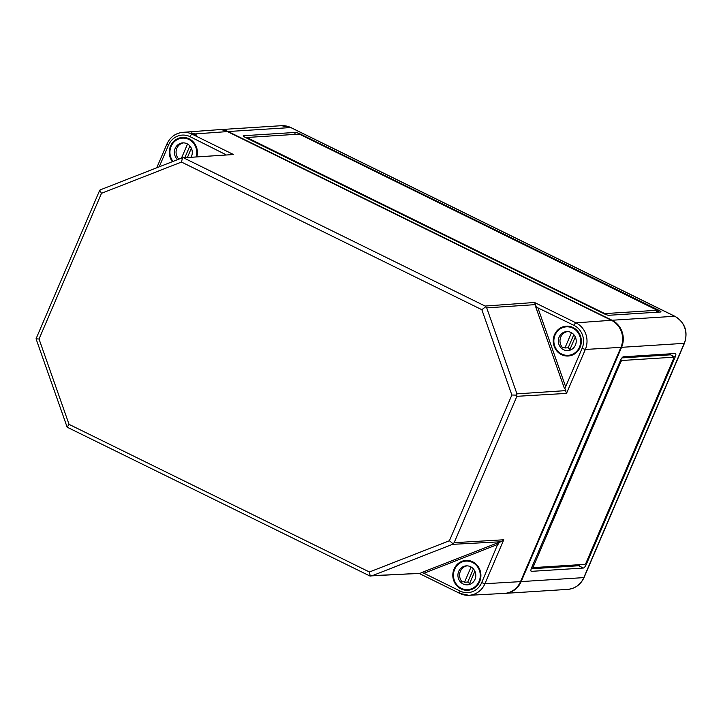 <?xml version="1.0" encoding="UTF-8"?>
<svg xmlns="http://www.w3.org/2000/svg" width="721" height="721" viewBox="0 0 721 721"><rect width="100%" height="100%" fill="white"/><g stroke="black" fill="none" stroke-linecap="round" stroke-linejoin="round"><path stroke-width="1.08" d="M504.673 593.383A20.395 19.161 -93.6 0 0 504.997 593.365A20.395 19.161 -93.6 0 0 521.157 581.595L621.565 347.324A20.395 19.161 -93.6 0 0 612.039 320.25L228.106 131.537A20.395 19.161 -93.6 0 0 218.887 129.681A20.395 19.161 -93.6 0 0 218.562 129.708M675.343 353.497L623.368 356.796A4.083 1.226 116.2 0 0 620.393 360.59L531.611 567.733A4.083 1.226 116.2 0 0 531.206 571.302A4.083 1.226 116.2 0 0 531.422 571.347L583.388 568.04A4.083 1.226 116.2 0 0 586.371 564.255L675.153 357.102A4.083 1.226 116.2 0 0 675.559 353.533A4.083 1.226 116.2 0 0 675.343 353.497M608.767 315.284A4.083 0.658 -156.8 0 1 603.883 313.662L245.546 137.531A4.083 0.658 -156.8 0 1 243.193 135.836A4.083 0.658 -156.8 0 1 243.446 135.728L295.421 132.43A4.083 0.658 -156.8 0 1 300.306 134.052L658.643 310.183A4.083 0.658 -156.8 0 1 660.995 311.878A4.083 0.658 -156.8 0 1 660.742 311.986L608.767 315.284M657.056 310.895L658.111 311.409L656.723 311.499L657.246 310.264L605.279 313.572L603.648 313.031L246.852 137.486L298.909 134.142L300.54 134.683L657.246 310.264M657.786 312.175L658.643 310.183M673.72 357.156L673.991 356.535L675.153 357.102M672.72 356.688L673.991 356.535L670.494 354.822A4.083 1.226 116.2 0 0 670.89 353.777M531.224 568.77L578.738 565.751A4.083 1.226 116.2 0 0 580.153 564.651M621.953 357.904L670.494 354.822M673.756 357.192L621.79 360.5L620.79 361.762L532.936 567.634L584.974 564.345L585.966 563.074L673.693 358.4L673.829 357.21L672.594 356.625M501.068 541.741L503.772 539.777L454.149 542.688L452.455 544.355L501.068 541.741L498.409 542.562L481.682 582.64A17.313 16.268 86.4 0 1 460.133 591.058A2.722 0.82 -63.8 0 0 459.863 593.437L419.234 573.474M452.455 544.355L371.847 575.854L370.206 576.079L369.422 571.996L449.408 540.741L452.986 543.724M422.109 572.537L419.676 573.447L369.531 575.755M449.408 540.741L511.865 395.018L516.669 395.126L516.885 396.316L566.499 393.405L564.904 388.466L582.09 348.369A17.313 16.268 86.4 0 0 573.997 325.378A2.722 0.82 116.2 0 1 575.98 322.855A20.035 18.827 86.4 0 1 585.335 349.451L582.09 348.369M511.865 395.018L481.844 309.697L181.467 162.054L101.49 193.309L39.033 339.032L36.05 338.798L99.696 190.308M101.49 193.309L99.741 190.2L100.76 189.668L182.007 157.917M99.525 191.182L99.741 190.2M181.467 162.054L182.512 157.854L233.523 154.537L182.305 157.854M181.827 158.016L182.512 157.854M481.844 309.697L485.603 306.831L486.702 307.867L516.957 393.864L516.669 395.126M486.702 307.867L535.595 304.613L534.513 302.478L485.125 306.055L485.603 306.831M39.033 339.032L69.045 424.354L67.116 427.102L36.05 338.798M460.241 588.489A14.952 14.05 86.4 0 1 453.139 571.987A14.952 14.05 86.4 0 1 466.145 560.424A14.952 14.05 86.4 0 1 472.679 561.794A14.952 14.05 86.4 0 1 480.709 578.017A14.952 14.05 86.4 0 1 468.046 590.265A14.952 14.05 86.4 0 1 460.241 588.489M466.712 589.625L464.387 589.363M194.94 133.944C190.858 132.583 190.182 132.637 192.895 134.088L196.662 135.188L194.94 133.944L227.457 131.583A20.395 19.161 -93.6 0 0 218.057 129.735L182.81 132.34C175.473 133.169 170.192 137.044 166.948 143.966L156.736 167.795M191.083 133.024L192.895 134.088L192.047 134.151A20.035 18.827 -93.6 0 0 182.81 132.34M172.4 161.675A14.952 14.05 86.4 0 1 169.723 155.997A14.952 14.05 86.4 0 1 182.62 137.441A14.952 14.05 86.4 0 1 189.154 138.811A14.952 14.05 86.4 0 1 196.797 156.781M227.457 131.583L611.39 320.286A20.395 19.161 86.4 0 1 620.916 347.36L520.508 581.631A20.395 19.161 86.4 0 1 504.168 593.419L468.875 595.303A20.035 18.827 86.4 0 1 459.998 593.464A2.722 0.82 -63.8 0 1 459.863 593.437L468.875 595.303A20.035 18.827 86.4 0 0 484.927 583.722L481.682 582.64M573.583 354.498A14.952 14.05 86.4 0 1 568.454 355.994A14.952 14.05 86.4 0 1 553.25 341.979A14.952 14.05 86.4 0 1 566.553 326.144A14.952 14.05 86.4 0 1 573.087 327.523A14.952 14.05 86.4 0 1 581.324 340.907A14.952 14.05 86.4 0 1 573.583 354.498M68.54 427.814L67.116 427.102L68.54 427.814M498.869 542.534L498.121 544.274L423.93 573.267L421.83 572.492L498.409 542.562M159.206 166.83L168.525 145.092A17.313 16.268 -93.6 0 1 190.065 136.675L225.826 154.636M535.595 304.613L536.163 306.785L535.694 306.813L573.997 325.378M564.904 388.466L565.643 386.726L537.803 307.588L536.163 306.785M173.031 161.432A14.276 13.411 86.4 0 1 171.003 146.66A14.276 13.411 86.4 0 1 182.431 138.135A14.276 13.411 86.4 0 1 196.112 156.836M182.431 138.135L184.098 138.026A14.276 13.411 86.4 0 1 187.487 138.27L187.821 138.243M186.676 137.882A14.276 13.411 -93.6 0 0 185.955 137.909A14.276 13.411 -93.6 0 0 185.036 137.999M177.609 159.638A9.517 8.94 86.4 0 1 174.824 149.373A9.517 8.94 86.4 0 1 182.737 142.884A9.517 8.94 86.4 0 1 190.93 147.408A9.517 8.94 86.4 0 1 191.083 157.205M179.664 158.836L178.646 158.899A9.517 8.94 86.4 0 1 176.501 149.247A9.517 8.94 86.4 0 1 183.567 142.866M187.532 144.011L181.485 158.124M191.362 148.238L187.397 157.475M184.846 157.665L189.875 145.93M561.722 354.029A14.276 13.411 86.4 0 1 554.07 338.428A14.276 13.411 86.4 0 1 566.364 326.838A14.276 13.411 86.4 0 1 580.657 340.231A14.276 13.411 86.4 0 1 568.175 355.327A14.276 13.411 86.4 0 1 561.722 354.029M566.364 326.838L568.04 326.73A14.276 13.411 86.4 0 1 571.42 326.974L571.753 326.955M570.608 326.586A14.276 13.411 -93.6 0 0 569.896 326.613A14.276 13.411 -93.6 0 0 568.968 326.712M574.195 354.155A14.276 13.411 86.4 0 1 569.851 355.228L568.175 355.327M570.771 355.129A14.276 13.411 -93.6 0 0 571.708 355.111A14.276 13.411 -93.6 0 0 572.42 355.038M563.57 349.712A9.517 8.94 86.4 0 1 558.469 339.312A9.517 8.94 86.4 0 1 566.67 331.588A9.517 8.94 86.4 0 1 576.196 340.519A9.517 8.94 86.4 0 1 567.878 350.586A9.517 8.94 86.4 0 1 563.57 349.712M569.626 350.28A9.517 8.94 86.4 0 1 569.581 350.28L575.295 336.941M568.707 350.487A9.517 8.94 86.4 0 1 568.391 350.469L569.013 350.433M570.068 349.144A9.517 8.94 86.4 0 1 568.175 347.783L564.922 347.991A9.517 8.94 86.4 0 1 564.435 347.495L562.578 347.612A9.517 8.94 86.4 0 1 560.433 337.96A9.517 8.94 86.4 0 1 567.508 331.579M571.474 332.723L564.922 347.991M568.175 347.783L573.808 334.643M461.314 588.3A14.276 13.411 86.4 0 1 453.662 572.699A14.276 13.411 86.4 0 1 465.955 561.109A14.276 13.411 86.4 0 1 480.249 574.502A14.276 13.411 86.4 0 1 467.767 589.607A14.276 13.411 86.4 0 1 461.314 588.3M465.955 561.109L467.623 561.001A14.276 13.411 86.4 0 1 471.011 561.244L471.345 561.226M470.2 560.866A14.276 13.411 -93.6 0 0 469.479 560.884A14.276 13.411 -93.6 0 0 468.56 560.983M473.787 588.426A14.276 13.411 86.4 0 1 469.434 589.499L467.767 589.607M470.362 589.399A14.276 13.411 -93.6 0 0 471.291 589.381A14.276 13.411 -93.6 0 0 472.012 589.309M463.161 583.992A9.517 8.94 86.4 0 1 458.06 573.583A9.517 8.94 86.4 0 1 466.262 565.859A9.517 8.94 86.4 0 1 475.788 574.79A9.517 8.94 86.4 0 1 467.469 584.857A9.517 8.94 86.4 0 1 463.161 583.992M469.218 584.551A9.517 8.94 86.4 0 1 469.173 584.551L474.887 571.212M468.299 584.758A9.517 8.94 86.4 0 1 467.983 584.74L468.605 584.704M469.659 583.415A9.517 8.94 86.4 0 1 467.767 582.054L464.513 582.262A9.517 8.94 86.4 0 1 464.027 581.766L462.17 581.883A9.517 8.94 86.4 0 1 460.025 572.231A9.517 8.94 86.4 0 1 467.1 565.85M471.065 566.994L464.513 582.262M467.767 582.054L473.4 568.914M584.064 577.503C580.72 584.632 575.25 588.588 567.643 589.381A20.395 19.161 86.4 0 0 583.803 577.611L684.211 343.34A4.083 0.658 -156.8 0 0 684.472 343.232L584.064 577.503A4.083 0.658 -156.8 0 1 583.803 577.611L521.157 581.595M684.472 343.232C688.249 331.588 685.058 322.62 674.901 316.303A4.083 1.226 116.2 0 0 674.685 316.267A20.395 19.161 86.4 0 1 684.211 343.34L621.565 347.324M228.106 131.537L290.752 127.554L674.685 316.267L612.039 320.25M605.018 314.185L605.279 313.572M294.565 134.421L295.421 132.43M620.682 359.959L621.79 360.5M532.323 566.075L533.071 566.445M620.051 361.392L620.79 361.762M585.542 563.849L586.371 564.255M578.738 565.751L583.388 568.04M290.752 127.554A20.395 19.161 -93.6 0 0 281.532 125.697L290.969 127.599A4.083 1.226 116.2 0 0 290.752 127.554M454.149 542.688L516.885 396.316M520.508 581.631L484.927 583.722L503.772 539.777M369.422 571.996L69.045 424.354M233.523 154.537L192.047 134.151A2.722 0.82 -63.8 0 0 190.065 136.675M485.125 306.055L184.134 158.115M534.513 302.478L575.98 322.855L611.39 320.286M620.916 347.36L585.335 349.451L566.499 393.405M423.93 573.267L460.133 591.058M371.847 575.854L420.46 573.24M168.525 145.092L166.948 143.966M564.435 388.502L535.694 306.813M516.957 393.864L565.841 390.611M657.336 310.228L656.804 311.463M246.852 137.486L246.609 138.053M673.829 357.21L672.666 356.634M218.887 129.681L281.532 125.697M290.969 127.599L674.901 316.303M567.643 589.381L504.997 593.365M67.819 427.517L369.846 575.971M186.613 137.864L185.955 137.909M570.545 326.577L569.896 326.613M572.357 355.065L571.708 355.111M470.137 560.848L469.479 560.884M471.949 589.336L471.291 589.381"/></g></svg>
